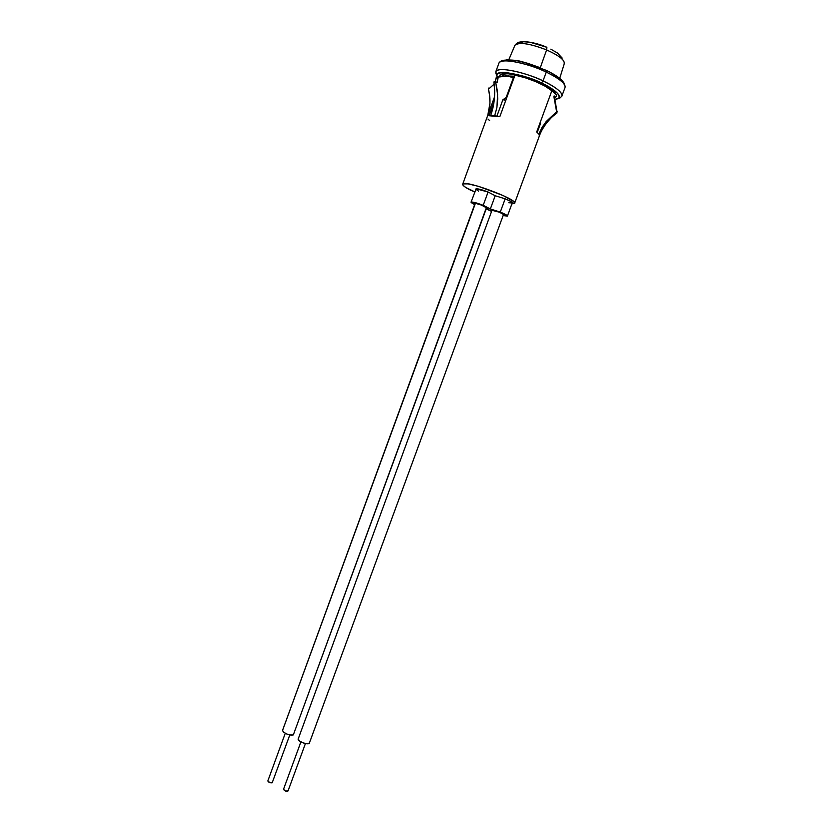 <?xml version="1.0" encoding="UTF-8"?>
<svg xmlns="http://www.w3.org/2000/svg" width="833" height="833" viewBox="0 0 833 833"><rect width="100%" height="100%" fill="white"/><g stroke="black" fill="none" stroke-linecap="round" stroke-linejoin="round"><path stroke-width="1.25" d="M293.726 733.831L486.472 207.355L482.422 205.459C477.871 203.741 475.122 203.033 474.154 203.325L474.831 204.075L474.144 203.356L475.445 203.304L481.13 204.97L487.367 208.24L486.399 208.312L487.378 208.229L486.493 207.365L293.32 734.935L486.701 207.5M499.446 212.217L504.288 214.945L503.319 215.008L504.298 214.935L503.986 214.456L499.446 212.217L491.106 210.083C492.095 209.77 494.875 210.489 499.446 212.217M508.776 202.742L512.243 202.94C512.337 202.19 509.973 200.815 505.152 198.827L495.187 195.734L490.345 208.958L500.279 212.082L505.152 198.827L495.187 195.734L488.076 191.996L483.213 205.303L471.936 202.002L471.114 202.513L474.623 204.658L471.041 202.159C472.446 201.721 476.507 202.773 483.213 205.303L488.076 191.996C481.37 189.455 477.299 188.445 475.862 188.966L475.82 189.07M488.148 209.354L486.191 208.896L491.574 211.384L488.148 209.354M507.443 215.986L512.233 202.95L509.952 201.013L505.152 198.827L500.279 212.082C505.11 214.05 507.484 215.393 507.412 216.091L503.111 215.591L507.412 216.08L505.09 214.237L490.345 208.958L495.187 195.734L488.076 191.996L476.112 188.82L471.041 202.159M487.992 119.046L489.637 120.629M494.177 84.018L489.533 88.277L488.804 88.017L488.419 89.089L489.721 96.107L489.939 103.261L487.753 115.485C490.481 106.707 490.71 97.909 488.419 89.089L488.804 88.017L489.533 88.277L494.177 84.018M487.357 116.568L494.542 96.836L487.357 116.568M502.007 76.344L502.226 75.73L502.007 76.344M542.418 129.209L546.386 123.149L551.217 117.745M556.808 113.132L557.215 111.237L546.156 121.566L541.981 127.48L538.847 134.103L536.691 131.989L551.842 90.766C545.813 85.174 527.57 77.417 514.971 75.137L499.81 116.693L489.023 115.735L494.011 102.053L489.023 115.735L490.647 115.568L493.021 107.478L494.365 99.065L494.656 90.495L493.886 81.946L495.583 81.873L497.249 90.37L497.718 98.96L496.885 107.53L494.667 115.797L490.647 115.568C494.51 104.76 495.593 93.556 493.886 81.946L497.207 82.228L495.583 81.873L497.634 94.65L496.885 107.53L494.667 115.797L499.81 116.693L514.971 75.137L525.175 77.75L535.9 81.686L545.323 86.288L551.842 90.766L536.691 131.989L538.847 134.103L541.981 127.48L546.156 121.566L553.914 114.288L556.819 112.299L556.808 113.132L557.215 111.237L556.808 113.132C548.718 118.942 542.918 126.491 539.42 135.769L538.847 134.103L539.42 135.769L514.669 203.085M553.883 96.628L556.454 110.893L557.215 111.237L556.454 110.893L553.883 96.628M537.223 132.426L540.575 123.294L540.086 122.743L540.575 123.294L537.223 132.426M470.655 190.226C464.856 187.248 462.221 185.207 462.731 184.093C464.2 179.376 519.146 199.847 514.565 203.377L511.889 203.877L514.659 203.127L513.44 201.367L503.288 195.599L478.35 186.3L468.156 183.885L463.002 183.864L462.961 185.176L465.616 187.383L474.789 191.882L470.655 190.226M503.986 74.668L502.226 75.73L503.986 74.668L503.444 76.147L503.986 74.668L507.547 76.001L514.596 76.178L507.547 76.001L503.986 74.668M475.924 189.341L478.611 191.153M508.682 75.845L509.567 76.667L508.682 75.845M512.878 79.104L513.42 79.395L506.495 97.638L512.878 79.104M483.213 205.303L490.345 208.958L483.213 205.303M491.782 210.811L491.116 210.062L491.782 210.811M506.745 97.68L506.131 97.586L513.42 77.604L507.203 76.115L498.269 77.052L497.207 82.228L498.269 77.052L507.203 76.115L513.42 77.604L506.131 97.586L502.882 99.731L506.745 97.68M495.281 81.873L496.395 77.146L507.203 76.115L496.395 77.146L498.269 77.052L496.395 77.146L496.01 78.229L497.874 78.135L496.01 78.229L495.281 81.873M496.905 116.12L502.882 99.731L496.905 116.12M488.607 89.985L488.419 89.089L488.607 89.985M505.818 100.21L502.882 99.731L505.818 100.21M555.601 103.573L555.403 102.563L555.601 103.573M555.444 102.688L555.236 101.605L555.444 102.688M555.299 101.793L555.059 100.658L555.299 101.793M555.153 100.908L554.882 99.7L555.153 100.908M555.007 100.022L554.695 98.742L555.007 100.022M554.861 99.127L554.518 97.784L554.861 99.127M554.705 98.242L554.33 96.826L554.705 98.242M554.57 97.388L554.153 95.868L554.57 97.388M556.746 111.018L556.725 110.143L556.746 111.018M556.6 110.091L556.569 109.196L556.6 110.091M556.465 109.154L556.413 108.259L556.465 109.154M556.319 108.217L556.246 107.311L556.319 108.217M556.184 107.28L556.08 106.364L556.184 107.28M556.038 106.343L555.913 105.416L556.038 106.343M555.892 105.406L555.58 103.511L555.892 105.406M540.221 83.342C551.956 89.069 557.329 93.483 556.329 96.586L554.674 97.753L556.496 96.18L556.298 94.639L549.311 88.246L540.221 83.342L529.174 78.843L517.949 75.47L508.38 73.773L501.966 74.002L500.258 74.824L499.696 76.678L499.852 75.324C501.383 71.055 523.436 75.314 540.221 83.342M543.043 80.895C533.87 75.688 499.779 65.245 495.854 71.565L496.53 74.939L495.854 71.565C497.634 66.546 523.405 71.482 543.043 80.895L546.271 72.086C526.654 62.61 500.81 57.8 498.977 62.985C502.986 56.446 537.108 66.838 546.271 72.086L546.177 70.316L546.271 72.086C554.361 75.782 567.023 83.415 564.909 87.84C566.148 84.091 559.932 78.843 546.271 72.086L543.043 80.895C556.715 87.59 562.962 92.755 561.765 96.378C563.826 92.109 551.134 84.56 543.043 80.895L541.481 83.061L543.043 80.895M497.416 77C490.689 66.567 531.516 76.823 541.481 83.061C551.217 87.121 567.075 98.044 554.934 99.366L558.339 98.429L559.349 97.19L557.735 93.431L551.488 88.465L535.536 80.468L522.999 76.032L506.381 72.523L502.341 72.388L497.468 73.689L496.801 75.064L497.416 77M502.007 61.215L506.933 59.789L515.929 60.497L527.653 63.277L540.211 67.702M551.529 73.054L562.358 80.884M515.044 45.086C519.563 41.942 530.08 43.555 546.604 49.928L546.885 47.304L546.604 49.928C529.746 43.451 519.188 41.889 514.94 45.242C516.908 42.952 518.563 41.91 519.917 42.129C524.301 40.598 537.514 43.024 546.875 47.304L530.142 42.264L523.686 41.733L519.907 42.712M540.284 67.723L546.604 49.928L540.284 67.723M559.724 78.354L564.222 63.86C565.055 60.247 559.193 55.603 546.604 49.928C559.547 55.79 565.378 60.507 564.087 64.068M550.821 49.157L557.444 53L562.213 58.081M502.591 75.345L501.331 74.21M300.911 741.88L283.501 789.351C284.74 791.038 286.25 791.569 288.041 790.944L305.43 743.557L288.041 790.944L285.563 791.048L283.501 789.351L300.911 741.88L283.501 789.34M492.084 209.999L298.204 738.996C297.339 741.453 309.095 745.618 309.418 742.974L503.621 214.196L309.418 742.942L307.492 743.796L303.389 742.984L299.536 740.995L298.204 738.986L492.084 209.999L298.204 738.996M272.391 782.51L269.996 782.708L267.82 780.979C268.622 782.395 270.069 783.01 272.172 782.812L289.79 734.987M282.647 730.177L475.414 203.304M293.32 734.935L291.154 735.185L286.875 734.092L283.345 732.009L282.522 730.447C284.594 733.686 288.197 735.175 293.32 734.935M462.731 184.093L487.284 116.672M546.167 70.316L523.166 62.017C514.544 59.049 500.789 60.018 501.851 60.882C500.82 60.976 499.852 61.673 498.977 62.985L495.854 71.565C495.895 75.23 495.708 71.93 497.343 77.011M546.458 70.451C564.17 78.948 564.545 84.341 564.399 84.508M554.945 99.408C563.275 96.784 557.496 99.564 561.765 96.378L564.909 87.84M508.807 59.716L514.94 45.242M503.621 214.196L309.418 742.974M475.133 203.262L282.522 730.447M285.25 733.321L267.82 780.979"/></g></svg>
